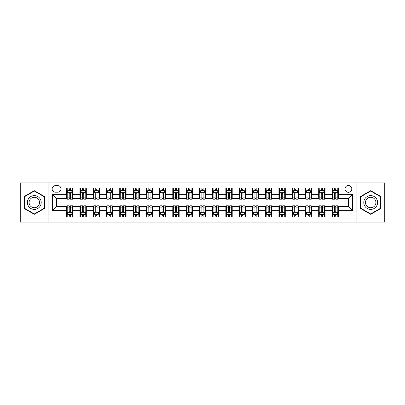 <?xml version="1.0" encoding="UTF-8"?>
<svg xmlns="http://www.w3.org/2000/svg" width="405" height="405" viewBox="0 0 405 405"><rect width="100%" height="100%" fill="white"/><g stroke="black" fill="none" stroke-linecap="round" stroke-linejoin="round"><path stroke-width="0.61" d="M348.406 185.52A3.397 3.397 0 0 0 345.009 188.917A3.397 3.397 0 0 0 348.406 192.314A3.397 3.397 0 0 0 351.803 188.917A3.397 3.397 0 0 0 348.406 185.52M356.896 222.132L384.75 222.132L384.75 182.868L356.896 182.868L356.896 222.132L48.104 222.132L48.104 182.868L20.25 182.868L20.25 222.132L48.104 222.132M55.424 192.208L57.763 192.208A3.291 3.291 0 0 0 61.049 188.917A3.291 3.291 0 0 0 57.763 185.627L55.424 185.627A3.291 3.291 0 0 0 52.139 188.917A3.291 3.291 0 0 0 55.424 192.208M356.896 182.868L48.104 182.868M66.673 210.671L52.351 210.671L52.351 194.329L66.673 194.329L66.673 198.571L56.594 198.571L56.594 206.428L66.673 206.428L66.673 217.09L338.327 217.09L338.327 206.428L348.406 206.428L348.406 198.571L338.327 198.571L338.327 194.329L352.649 194.329L352.649 210.671L338.327 210.671M338.327 194.329L338.327 187.91L66.673 187.91L66.673 194.329M331.958 187.91L331.958 198.571L332.49 198.571M334.505 198.571L335.78 198.571M337.795 198.571L338.327 198.571M331.958 198.571L324.532 198.571M318.695 187.91L318.695 198.571L319.226 198.571M321.241 198.571L322.517 198.571M318.695 198.571L311.268 198.571M305.431 187.91L305.431 198.571L305.962 198.571M307.977 198.571L309.248 198.571M305.431 198.571L298.004 198.571M292.167 187.91L292.167 198.571L292.699 198.571M294.713 198.571L295.984 198.571M292.167 198.571L284.74 198.571M278.903 187.91L278.903 198.571L279.435 198.571M281.45 198.571L282.72 198.571M278.903 198.571L271.471 198.571M265.639 187.91L265.639 198.571L266.166 198.571M268.186 198.571L269.457 198.571M265.639 198.571L258.208 198.571M252.376 187.91L252.376 198.571L252.902 198.571M254.922 198.571L256.193 198.571M252.376 198.571L244.944 198.571M239.107 187.91L239.107 198.571L239.638 198.571M241.653 198.571L242.929 198.571M239.107 198.571L231.68 198.571M225.843 187.91L225.843 198.571L226.375 198.571M228.39 198.571L229.665 198.571M225.843 198.571L218.416 198.571M212.579 187.91L212.579 198.571L213.111 198.571M215.126 198.571L216.402 198.571M212.579 198.571L205.153 198.571M199.316 187.91L199.316 198.571L199.847 198.571M201.862 198.571L203.138 198.571M199.316 198.571L191.889 198.571M186.052 187.91L186.052 198.571L186.583 198.571M188.598 198.571L189.874 198.571M186.052 198.571L178.625 198.571M172.788 187.91L172.788 198.571L173.32 198.571M175.335 198.571L176.61 198.571M172.788 198.571L165.361 198.571M159.524 187.91L159.524 198.571L160.056 198.571M162.071 198.571L163.347 198.571M159.524 198.571L152.098 198.571M146.261 187.91L146.261 198.571L146.792 198.571M148.807 198.571L150.078 198.571M146.261 198.571L138.834 198.571M132.997 187.91L132.997 198.571L133.528 198.571M135.543 198.571L136.814 198.571M132.997 198.571L125.565 198.571M119.733 187.91L119.733 198.571L120.26 198.571M122.28 198.571L123.55 198.571M119.733 198.571L112.301 198.571M106.469 187.91L106.469 198.571L106.996 198.571M109.016 198.571L110.287 198.571M106.469 198.571L99.038 198.571M93.201 187.91L93.201 198.571L93.732 198.571M95.752 198.571L97.023 198.571M93.201 198.571L85.774 198.571M79.937 187.91L79.937 198.571L80.468 198.571M82.483 198.571L83.759 198.571M79.937 198.571L72.51 198.571M66.673 198.571L67.205 198.571M69.22 198.571L70.495 198.571M66.673 206.428L67.205 206.428M69.22 206.428L70.495 206.428M72.51 206.428L73.042 206.428L73.042 217.09M80.468 206.428L73.042 206.428M82.483 206.428L83.759 206.428M85.774 206.428L86.305 206.428L86.305 217.09M93.732 206.428L86.305 206.428M95.752 206.428L97.023 206.428M99.038 206.428L99.569 206.428L99.569 217.09M106.996 206.428L99.569 206.428M109.016 206.428L110.287 206.428M112.301 206.428L112.833 206.428L112.833 217.09M120.26 206.428L112.833 206.428M122.28 206.428L123.55 206.428M125.565 206.428L126.097 206.428L126.097 217.09M133.528 206.428L126.097 206.428M135.543 206.428L136.814 206.428M138.834 206.428L139.36 206.428L139.36 217.09M146.792 206.428L139.36 206.428M148.807 206.428L150.078 206.428M152.098 206.428L152.624 206.428L152.624 217.09M160.056 206.428L152.624 206.428M162.071 206.428L163.347 206.428M165.361 206.428L165.893 206.428L165.893 217.09M173.32 206.428L165.893 206.428M175.335 206.428L176.61 206.428M178.625 206.428L179.157 206.428L179.157 217.09M186.583 206.428L179.157 206.428M188.598 206.428L189.874 206.428M191.889 206.428L192.421 206.428L192.421 217.09M199.847 206.428L192.421 206.428M201.862 206.428L203.138 206.428M205.153 206.428L205.684 206.428L205.684 217.09M213.111 206.428L205.684 206.428M215.126 206.428L216.402 206.428M218.416 206.428L218.948 206.428L218.948 217.09M226.375 206.428L218.948 206.428M228.39 206.428L229.665 206.428M231.68 206.428L232.212 206.428L232.212 217.09M239.638 206.428L232.212 206.428M241.653 206.428L242.929 206.428M244.944 206.428L245.476 206.428L245.476 217.09M252.902 206.428L245.476 206.428M254.922 206.428L256.193 206.428M258.208 206.428L258.739 206.428L258.739 217.09M266.166 206.428L258.739 206.428M268.186 206.428L269.457 206.428M271.471 206.428L272.003 206.428L272.003 217.09M279.435 206.428L272.003 206.428M281.45 206.428L282.72 206.428M284.74 206.428L285.267 206.428L285.267 217.09M292.699 206.428L285.267 206.428M294.713 206.428L295.984 206.428M298.004 206.428L298.531 206.428L298.531 217.09M305.962 206.428L298.531 206.428M307.977 206.428L309.248 206.428M311.268 206.428L311.799 206.428L311.799 217.09M319.226 206.428L311.799 206.428M321.241 206.428L322.517 206.428M324.532 206.428L325.063 206.428L325.063 217.09M332.49 206.428L325.063 206.428M334.505 206.428L335.78 206.428M337.795 206.428L338.327 206.428M73.042 187.91L73.042 198.571M66.673 190.563L67.205 190.563M69.22 190.563L70.495 190.563M72.51 190.563L73.042 190.563M66.673 214.437L67.205 214.437M69.22 214.437L70.495 214.437M72.51 214.437L73.042 214.437M79.937 206.428L79.937 217.09M86.305 187.91L86.305 198.571M79.937 190.563L80.468 190.563M82.483 190.563L83.759 190.563M85.774 190.563L86.305 190.563M79.937 214.437L80.468 214.437M82.483 214.437L83.759 214.437M85.774 214.437L86.305 214.437M93.201 206.428L93.201 217.09M93.201 214.437L93.732 214.437M95.752 214.437L97.023 214.437M99.038 214.437L99.569 214.437M99.569 187.91L99.569 198.571M93.201 190.563L93.732 190.563M95.752 190.563L97.023 190.563M99.038 190.563L99.569 190.563M106.469 206.428L106.469 217.09M106.469 214.437L106.996 214.437M109.016 214.437L110.287 214.437M112.301 214.437L112.833 214.437M112.833 187.91L112.833 198.571M106.469 190.563L106.996 190.563M109.016 190.563L110.287 190.563M112.301 190.563L112.833 190.563M119.733 206.428L119.733 217.09M119.733 214.437L120.26 214.437M122.28 214.437L123.55 214.437M125.565 214.437L126.097 214.437M126.097 187.91L126.097 198.571M119.733 190.563L120.26 190.563M122.28 190.563L123.55 190.563M125.565 190.563L126.097 190.563M132.997 206.428L132.997 217.09M132.997 214.437L133.528 214.437M135.543 214.437L136.814 214.437M138.834 214.437L139.36 214.437M139.36 187.91L139.36 198.571M132.997 190.563L133.528 190.563M135.543 190.563L136.814 190.563M138.834 190.563L139.36 190.563M146.261 206.428L146.261 217.09M146.261 214.437L146.792 214.437M148.807 214.437L150.078 214.437M152.098 214.437L152.624 214.437M152.624 187.91L152.624 198.571M146.261 190.563L146.792 190.563M148.807 190.563L150.078 190.563M152.098 190.563L152.624 190.563M159.524 206.428L159.524 217.09M159.524 214.437L160.056 214.437M162.071 214.437L163.347 214.437M165.361 214.437L165.893 214.437M165.893 187.91L165.893 198.571M159.524 190.563L160.056 190.563M162.071 190.563L163.347 190.563M165.361 190.563L165.893 190.563M172.788 206.428L172.788 217.09M172.788 214.437L173.32 214.437M175.335 214.437L176.61 214.437M178.625 214.437L179.157 214.437M179.157 187.91L179.157 198.571M172.788 190.563L173.32 190.563M175.335 190.563L176.61 190.563M178.625 190.563L179.157 190.563M186.052 206.428L186.052 217.09M186.052 214.437L186.583 214.437M188.598 214.437L189.874 214.437M191.889 214.437L192.421 214.437M192.421 187.91L192.421 198.571M186.052 190.563L186.583 190.563M188.598 190.563L189.874 190.563M191.889 190.563L192.421 190.563M199.316 206.428L199.316 217.09M199.316 214.437L199.847 214.437M201.862 214.437L203.138 214.437M205.153 214.437L205.684 214.437M205.684 187.91L205.684 198.571M199.316 190.563L199.847 190.563M201.862 190.563L203.138 190.563M205.153 190.563L205.684 190.563M212.579 206.428L212.579 217.09M212.579 214.437L213.111 214.437M215.126 214.437L216.402 214.437M218.416 214.437L218.948 214.437M218.948 187.91L218.948 198.571M212.579 190.563L213.111 190.563M215.126 190.563L216.402 190.563M218.416 190.563L218.948 190.563M225.843 206.428L225.843 217.09M225.843 214.437L226.375 214.437M228.39 214.437L229.665 214.437M231.68 214.437L232.212 214.437M232.212 187.91L232.212 198.571M225.843 190.563L226.375 190.563M228.39 190.563L229.665 190.563M231.68 190.563L232.212 190.563M239.107 206.428L239.107 217.09M239.107 214.437L239.638 214.437M241.653 214.437L242.929 214.437M244.944 214.437L245.476 214.437M245.476 187.91L245.476 198.571M239.107 190.563L239.638 190.563M241.653 190.563L242.929 190.563M244.944 190.563L245.476 190.563M252.376 206.428L252.376 217.09M252.376 214.437L252.902 214.437M254.922 214.437L256.193 214.437M258.208 214.437L258.739 214.437M258.739 187.91L258.739 198.571M252.376 190.563L252.902 190.563M254.922 190.563L256.193 190.563M258.208 190.563L258.739 190.563M265.639 206.428L265.639 217.09M265.639 214.437L266.166 214.437M268.186 214.437L269.457 214.437M271.471 214.437L272.003 214.437M272.003 187.91L272.003 198.571M265.639 190.563L266.166 190.563M268.186 190.563L269.457 190.563M271.471 190.563L272.003 190.563M278.903 206.428L278.903 217.09M278.903 214.437L279.435 214.437M281.45 214.437L282.72 214.437M284.74 214.437L285.267 214.437M285.267 187.91L285.267 198.571M278.903 190.563L279.435 190.563M281.45 190.563L282.72 190.563M284.74 190.563L285.267 190.563M292.167 206.428L292.167 217.09M292.167 214.437L292.699 214.437M294.713 214.437L295.984 214.437M298.004 214.437L298.531 214.437M298.531 187.91L298.531 198.571M292.167 190.563L292.699 190.563M294.713 190.563L295.984 190.563M298.004 190.563L298.531 190.563M305.431 206.428L305.431 217.09M305.431 214.437L305.962 214.437M307.977 214.437L309.248 214.437M311.268 214.437L311.799 214.437M311.799 187.91L311.799 198.571M305.431 190.563L305.962 190.563M307.977 190.563L309.248 190.563M311.268 190.563L311.799 190.563M318.695 206.428L318.695 217.09M318.695 214.437L319.226 214.437M321.241 214.437L322.517 214.437M324.532 214.437L325.063 214.437M325.063 187.91L325.063 198.571M318.695 190.563L319.226 190.563M321.241 190.563L322.517 190.563M324.532 190.563L325.063 190.563M331.958 206.428L331.958 217.09M331.958 214.437L332.49 214.437M334.505 214.437L335.78 214.437M337.795 214.437L338.327 214.437M331.958 190.563L332.49 190.563M334.505 190.563L335.78 190.563M337.795 190.563L338.327 190.563M56.594 198.571L52.351 194.329M56.594 206.428L52.351 210.671M352.649 194.329L348.406 198.571M352.649 210.671L348.406 206.428M34.309 214.326L44.55 208.413L44.55 196.587L34.309 190.674L24.072 196.587L24.072 208.413L34.309 214.326M380.928 196.587L370.691 190.674L360.45 196.587L360.45 208.413L370.691 214.326L380.928 208.413L380.928 196.587M70.495 189.287L69.22 189.287M72.51 197.878L70.495 197.878L70.495 199.209L72.51 199.209L72.51 192.739L71.452 190.613L68.268 190.613L67.205 192.739L67.205 199.209L69.22 199.209L69.22 197.878L67.205 197.878M67.205 192.739L67.205 187.91M72.51 192.739L72.51 187.91M69.22 190.613L69.22 187.91M70.495 187.91L70.495 190.613M70.495 197.878L70.495 193.534C70.07 192.714 69.645 192.714 69.22 193.534L69.22 197.878M69.22 215.713L70.495 215.713M67.205 207.122L69.22 207.122L69.22 205.791L67.205 205.791L67.205 212.26L68.268 214.387L71.452 214.387L72.51 212.26L72.51 205.791L70.495 205.791L70.495 207.122L72.51 207.122M72.51 212.26L72.51 217.09M67.205 212.26L67.205 217.09M70.495 214.387L70.495 217.09M69.22 217.09L69.22 214.387M69.22 207.122L69.22 211.466C69.645 212.286 70.07 212.286 70.495 211.466L70.495 207.122M83.759 189.287L82.483 189.287M85.774 197.878L83.759 197.878L83.759 199.209L85.774 199.209L85.774 192.739L84.716 190.613L81.532 190.613L80.468 192.739L80.468 199.209L82.483 199.209L82.483 197.878L80.468 197.878M80.468 192.739L80.468 187.91M85.774 192.739L85.774 187.91M82.483 190.613L82.483 187.91M83.759 187.91L83.759 190.613M83.759 197.878L83.759 193.534C83.334 192.714 82.909 192.714 82.483 193.534L82.483 197.878M97.023 189.287L95.752 189.287M99.038 197.878L97.023 197.878L97.023 199.209L99.038 199.209L99.038 192.739L97.98 190.613L94.795 190.613L93.732 192.739L93.732 199.209L95.752 199.209L95.752 197.878L93.732 197.878M93.732 192.739L93.732 187.91M99.038 192.739L99.038 187.91M95.752 190.613L95.752 187.91M97.023 187.91L97.023 190.613M97.023 197.878L97.023 193.534C96.598 192.714 96.172 192.714 95.752 193.534L95.752 197.878M110.287 189.287L109.016 189.287M112.301 197.878L110.287 197.878L110.287 199.209L112.301 199.209L112.301 192.739L111.243 190.613L108.059 190.613L106.996 192.739L106.996 199.209L109.016 199.209L109.016 197.878L106.996 197.878M106.996 192.739L106.996 187.91M112.301 192.739L112.301 187.91M109.016 190.613L109.016 187.91M110.287 187.91L110.287 190.613M110.287 197.878L110.287 193.534C109.861 192.714 109.441 192.714 109.016 193.534L109.016 197.878M82.483 215.713L83.759 215.713M80.468 207.122L82.483 207.122L82.483 205.791L80.468 205.791L80.468 212.26L81.532 214.387L84.716 214.387L85.774 212.26L85.774 205.791L83.759 205.791L83.759 207.122L85.774 207.122M85.774 212.26L85.774 217.09M80.468 212.26L80.468 217.09M83.759 214.387L83.759 217.09M82.483 217.09L82.483 214.387M82.483 207.122L82.483 211.466C82.909 212.286 83.334 212.286 83.759 211.466L83.759 207.122M95.752 215.713L97.023 215.713M93.732 207.122L95.752 207.122L95.752 205.791L93.732 205.791L93.732 212.26L94.795 214.387L97.98 214.387L99.038 212.26L99.038 205.791L97.023 205.791L97.023 207.122L99.038 207.122M99.038 212.26L99.038 217.09M93.732 212.26L93.732 217.09M97.023 214.387L97.023 217.09M95.752 217.09L95.752 214.387M95.752 207.122L95.752 211.466C96.172 212.286 96.598 212.286 97.023 211.466L97.023 207.122M109.016 215.713L110.287 215.713M106.996 207.122L109.016 207.122L109.016 205.791L106.996 205.791L106.996 212.26L108.059 214.387L111.243 214.387L112.301 212.26L112.301 205.791L110.287 205.791L110.287 207.122L112.301 207.122M112.301 212.26L112.301 217.09M106.996 212.26L106.996 217.09M110.287 214.387L110.287 217.09M109.016 217.09L109.016 214.387M109.016 207.122L109.016 211.466C109.436 212.286 109.861 212.286 110.287 211.466L110.287 207.122M123.55 189.287L122.28 189.287M125.565 197.878L123.55 197.878L123.55 199.209L125.565 199.209L125.565 192.739L124.507 190.613L121.323 190.613L120.26 192.739L120.26 199.209L122.28 199.209L122.28 197.878L120.26 197.878M120.26 192.739L120.26 187.91M125.565 192.739L125.565 187.91M122.28 190.613L122.28 187.91M123.55 187.91L123.55 190.613M123.55 197.878L123.55 193.534C123.13 192.714 122.705 192.714 122.28 193.534L122.28 197.878M122.28 215.713L123.55 215.713M120.26 207.122L122.28 207.122L122.28 205.791L120.26 205.791L120.26 212.26L121.323 214.387L124.507 214.387L125.565 212.26L125.565 205.791L123.55 205.791L123.55 207.122L125.565 207.122M125.565 212.26L125.565 217.09M120.26 212.26L120.26 217.09M123.55 214.387L123.55 217.09M122.28 217.09L122.28 214.387M122.28 207.122L122.28 211.466C122.7 212.286 123.125 212.286 123.55 211.466L123.55 207.122M40.282 199.052A6.895 6.895 0 0 0 30.861 196.526A6.895 6.895 0 0 0 28.335 205.948A6.895 6.895 0 0 0 37.761 208.474A6.895 6.895 0 0 0 40.282 199.052M38.834 199.888A5.224 5.224 0 0 0 31.701 197.979A5.224 5.224 0 0 0 29.788 205.112A5.224 5.224 0 0 0 36.921 207.021A5.224 5.224 0 0 0 38.834 199.888M34.309 213.956L24.386 208.231L24.386 196.769L34.309 191.044L44.231 196.769L44.231 208.231L34.309 213.956M370.691 209.395A6.895 6.895 0 0 0 377.587 202.5A6.895 6.895 0 0 0 370.691 195.605A6.895 6.895 0 0 0 363.791 202.5A6.895 6.895 0 0 0 370.691 209.395M370.691 207.724A5.224 5.224 0 0 0 375.911 202.5A5.224 5.224 0 0 0 370.691 197.275A5.224 5.224 0 0 0 365.467 202.5A5.224 5.224 0 0 0 370.691 207.724M360.769 196.769L370.691 191.044L380.614 196.769L380.614 208.231L370.691 213.956L360.769 208.231L360.769 196.769M136.814 189.287L135.543 189.287M138.834 197.878L136.814 197.878L136.814 199.209L138.834 199.209L138.834 192.739L137.771 190.613L134.587 190.613L133.528 192.739L133.528 199.209L135.543 199.209L135.543 197.878L133.528 197.878M133.528 192.739L133.528 187.91M138.834 192.739L138.834 187.91M135.543 190.613L135.543 187.91M136.814 187.91L136.814 190.613M136.814 197.878L136.814 193.534C136.394 192.714 135.969 192.714 135.543 193.534L135.543 197.878M150.078 189.287L148.807 189.287M152.098 197.878L150.078 197.878L150.078 199.209L152.098 199.209L152.098 192.739L151.035 190.613L147.85 190.613L146.792 192.739L146.792 199.209L148.807 199.209L148.807 197.878L146.792 197.878M146.792 192.739L146.792 187.91M152.098 192.739L152.098 187.91M148.807 190.613L148.807 187.91M150.078 187.91L150.078 190.613M150.078 197.878L150.078 193.534C149.658 192.714 149.232 192.714 148.807 193.534L148.807 197.878M163.347 189.287L162.071 189.287M165.361 197.878L163.347 197.878L163.347 199.209L165.361 199.209L165.361 192.739L164.298 190.613L161.114 190.613L160.056 192.739L160.056 199.209L162.071 199.209L162.071 197.878L160.056 197.878M160.056 192.739L160.056 187.91M165.361 192.739L165.361 187.91M162.071 190.613L162.071 187.91M163.347 187.91L163.347 190.613M163.347 197.878L163.347 193.534C162.921 192.714 162.496 192.714 162.071 193.534L162.071 197.878M176.61 189.287L175.335 189.287M178.625 197.878L176.61 197.878L176.61 199.209L178.625 199.209L178.625 192.739L177.562 190.613L174.378 190.613L173.32 192.739L173.32 199.209L175.335 199.209L175.335 197.878L173.32 197.878M173.32 192.739L173.32 187.91M178.625 192.739L178.625 187.91M175.335 190.613L175.335 187.91M176.61 187.91L176.61 190.613M176.61 197.878L176.61 193.534C176.185 192.714 175.76 192.714 175.335 193.534L175.335 197.878M189.874 189.287L188.598 189.287M191.889 197.878L189.874 197.878L189.874 199.209L191.889 199.209L191.889 192.739L190.826 190.613L187.647 190.613L186.583 192.739L186.583 199.209L188.598 199.209L188.598 197.878L186.583 197.878M186.583 192.739L186.583 187.91M191.889 192.739L191.889 187.91M188.598 190.613L188.598 187.91M189.874 187.91L189.874 190.613M189.874 197.878L189.874 193.534C189.449 192.714 189.024 192.714 188.598 193.534L188.598 197.878M135.543 215.713L136.814 215.713M133.528 207.122L135.543 207.122L135.543 205.791L133.528 205.791L133.528 212.26L134.587 214.387L137.771 214.387L138.834 212.26L138.834 205.791L136.814 205.791L136.814 207.122L138.834 207.122M138.834 212.26L138.834 217.09M133.528 212.26L133.528 217.09M136.814 214.387L136.814 217.09M135.543 217.09L135.543 214.387M135.543 207.122L135.543 211.466C135.969 212.286 136.389 212.286 136.814 211.466L136.814 207.122M148.807 215.713L150.078 215.713M146.792 207.122L148.807 207.122L148.807 205.791L146.792 205.791L146.792 212.26L147.85 214.387L151.035 214.387L152.098 212.26L152.098 205.791L150.078 205.791L150.078 207.122L152.098 207.122M152.098 212.26L152.098 217.09M146.792 212.26L146.792 217.09M150.078 214.387L150.078 217.09M148.807 217.09L148.807 214.387M148.807 207.122L148.807 211.466C149.232 212.286 149.653 212.286 150.078 211.466L150.078 207.122M162.071 215.713L163.347 215.713M160.056 207.122L162.071 207.122L162.071 205.791L160.056 205.791L160.056 212.26L161.114 214.387L164.298 214.387L165.361 212.26L165.361 205.791L163.347 205.791L163.347 207.122L165.361 207.122M165.361 212.26L165.361 217.09M160.056 212.26L160.056 217.09M163.347 214.387L163.347 217.09M162.071 217.09L162.071 214.387M162.071 207.122L162.071 211.466C162.496 212.286 162.921 212.286 163.347 211.466L163.347 207.122M175.335 215.713L176.61 215.713M173.32 207.122L175.335 207.122L175.335 205.791L173.32 205.791L173.32 212.26L174.378 214.387L177.562 214.387L178.625 212.26L178.625 205.791L176.61 205.791L176.61 207.122L178.625 207.122M178.625 212.26L178.625 217.09M173.32 212.26L173.32 217.09M176.61 214.387L176.61 217.09M175.335 217.09L175.335 214.387M175.335 207.122L175.335 211.466C175.76 212.286 176.185 212.286 176.61 211.466L176.61 207.122M188.598 215.713L189.874 215.713M186.583 207.122L188.598 207.122L188.598 205.791L186.583 205.791L186.583 212.26L187.647 214.387L190.826 214.387L191.889 212.26L191.889 205.791L189.874 205.791L189.874 207.122L191.889 207.122M191.889 212.26L191.889 217.09M186.583 212.26L186.583 217.09M189.874 214.387L189.874 217.09M188.598 217.09L188.598 214.387M188.598 207.122L188.598 211.466C189.024 212.286 189.449 212.286 189.874 211.466L189.874 207.122M203.138 189.287L201.862 189.287M205.153 197.878L203.138 197.878L203.138 199.209L205.153 199.209L205.153 192.739L204.09 190.613L200.91 190.613L199.847 192.739L199.847 199.209L201.862 199.209L201.862 197.878L199.847 197.878M199.847 192.739L199.847 187.91M205.153 192.739L205.153 187.91M201.862 190.613L201.862 187.91M203.138 187.91L203.138 190.613M203.138 197.878L203.138 193.534C202.713 192.714 202.287 192.714 201.862 193.534L201.862 197.878M201.862 215.713L203.138 215.713M199.847 207.122L201.862 207.122L201.862 205.791L199.847 205.791L199.847 212.26L200.91 214.387L204.09 214.387L205.153 212.26L205.153 205.791L203.138 205.791L203.138 207.122L205.153 207.122M205.153 212.26L205.153 217.09M199.847 212.26L199.847 217.09M203.138 214.387L203.138 217.09M201.862 217.09L201.862 214.387M201.862 207.122L201.862 211.466C202.287 212.286 202.713 212.286 203.138 211.466L203.138 207.122M216.402 189.287L215.126 189.287M218.416 197.878L216.402 197.878L216.402 199.209L218.416 199.209L218.416 192.739L217.353 190.613L214.174 190.613L213.111 192.739L213.111 199.209L215.126 199.209L215.126 197.878L213.111 197.878M213.111 192.739L213.111 187.91M218.416 192.739L218.416 187.91M215.126 190.613L215.126 187.91M216.402 187.91L216.402 190.613M216.402 197.878L216.402 193.534C215.976 192.714 215.551 192.714 215.126 193.534L215.126 197.878M215.126 215.713L216.402 215.713M213.111 207.122L215.126 207.122L215.126 205.791L213.111 205.791L213.111 212.26L214.174 214.387L217.353 214.387L218.416 212.26L218.416 205.791L216.402 205.791L216.402 207.122L218.416 207.122M218.416 212.26L218.416 217.09M213.111 212.26L213.111 217.09M216.402 214.387L216.402 217.09M215.126 217.09L215.126 214.387M215.126 207.122L215.126 211.466C215.551 212.286 215.976 212.286 216.402 211.466L216.402 207.122M229.665 189.287L228.39 189.287M231.68 197.878L229.665 197.878L229.665 199.209L231.68 199.209L231.68 192.739L230.622 190.613L227.438 190.613L226.375 192.739L226.375 199.209L228.39 199.209L228.39 197.878L226.375 197.878M226.375 192.739L226.375 187.91M231.68 192.739L231.68 187.91M228.39 190.613L228.39 187.91M229.665 187.91L229.665 190.613M229.665 197.878L229.665 193.534C229.24 192.714 228.815 192.714 228.39 193.534L228.39 197.878M228.39 215.713L229.665 215.713M226.375 207.122L228.39 207.122L228.39 205.791L226.375 205.791L226.375 212.26L227.438 214.387L230.622 214.387L231.68 212.26L231.68 205.791L229.665 205.791L229.665 207.122L231.68 207.122M231.68 212.26L231.68 217.09M226.375 212.26L226.375 217.09M229.665 214.387L229.665 217.09M228.39 217.09L228.39 214.387M228.39 207.122L228.39 211.466C228.815 212.286 229.24 212.286 229.665 211.466L229.665 207.122M242.929 189.287L241.653 189.287M244.944 197.878L242.929 197.878L242.929 199.209L244.944 199.209L244.944 192.739L243.886 190.613L240.702 190.613L239.638 192.739L239.638 199.209L241.653 199.209L241.653 197.878L239.638 197.878M239.638 192.739L239.638 187.91M244.944 192.739L244.944 187.91M241.653 190.613L241.653 187.91M242.929 187.91L242.929 190.613M242.929 197.878L242.929 193.534C242.504 192.714 242.079 192.714 241.653 193.534L241.653 197.878M241.653 215.713L242.929 215.713M239.638 207.122L241.653 207.122L241.653 205.791L239.638 205.791L239.638 212.26L240.702 214.387L243.886 214.387L244.944 212.26L244.944 205.791L242.929 205.791L242.929 207.122L244.944 207.122M244.944 212.26L244.944 217.09M239.638 212.26L239.638 217.09M242.929 214.387L242.929 217.09M241.653 217.09L241.653 214.387M241.653 207.122L241.653 211.466C242.079 212.286 242.504 212.286 242.929 211.466L242.929 207.122M256.193 189.287L254.922 189.287M258.208 197.878L256.193 197.878L256.193 199.209L258.208 199.209L258.208 192.739L257.15 190.613L253.965 190.613L252.902 192.739L252.902 199.209L254.922 199.209L254.922 197.878L252.902 197.878M252.902 192.739L252.902 187.91M258.208 192.739L258.208 187.91M254.922 190.613L254.922 187.91M256.193 187.91L256.193 190.613M256.193 197.878L256.193 193.534C255.768 192.714 255.347 192.714 254.922 193.534L254.922 197.878M254.922 215.713L256.193 215.713M252.902 207.122L254.922 207.122L254.922 205.791L252.902 205.791L252.902 212.26L253.965 214.387L257.15 214.387L258.208 212.26L258.208 205.791L256.193 205.791L256.193 207.122L258.208 207.122M258.208 212.26L258.208 217.09M252.902 212.26L252.902 217.09M256.193 214.387L256.193 217.09M254.922 217.09L254.922 214.387M254.922 207.122L254.922 211.466C255.342 212.286 255.768 212.286 256.193 211.466L256.193 207.122M269.457 189.287L268.186 189.287M271.471 197.878L269.457 197.878L269.457 199.209L271.471 199.209L271.471 192.739L270.413 190.613L267.229 190.613L266.166 192.739L266.166 199.209L268.186 199.209L268.186 197.878L266.166 197.878M266.166 192.739L266.166 187.91M271.471 192.739L271.471 187.91M268.186 190.613L268.186 187.91M269.457 187.91L269.457 190.613M269.457 197.878L269.457 193.534C269.031 192.714 268.611 192.714 268.186 193.534L268.186 197.878M268.186 215.713L269.457 215.713M266.166 207.122L268.186 207.122L268.186 205.791L266.166 205.791L266.166 212.26L267.229 214.387L270.413 214.387L271.471 212.26L271.471 205.791L269.457 205.791L269.457 207.122L271.471 207.122M271.471 212.26L271.471 217.09M266.166 212.26L266.166 217.09M269.457 214.387L269.457 217.09M268.186 217.09L268.186 214.387M268.186 207.122L268.186 211.466C268.606 212.286 269.031 212.286 269.457 211.466L269.457 207.122M282.72 189.287L281.45 189.287M284.74 197.878L282.72 197.878L282.72 199.209L284.74 199.209L284.74 192.739L283.677 190.613L280.493 190.613L279.435 192.739L279.435 199.209L281.45 199.209L281.45 197.878L279.435 197.878M279.435 192.739L279.435 187.91M284.74 192.739L284.74 187.91M281.45 190.613L281.45 187.91M282.72 187.91L282.72 190.613M282.72 197.878L282.72 193.534C282.3 192.714 281.875 192.714 281.45 193.534L281.45 197.878M295.984 189.287L294.713 189.287M298.004 197.878L295.984 197.878L295.984 199.209L298.004 199.209L298.004 192.739L296.941 190.613L293.757 190.613L292.699 192.739L292.699 199.209L294.713 199.209L294.713 197.878L292.699 197.878M292.699 192.739L292.699 187.91M298.004 192.739L298.004 187.91M294.713 190.613L294.713 187.91M295.984 187.91L295.984 190.613M295.984 197.878L295.984 193.534C295.564 192.714 295.139 192.714 294.713 193.534L294.713 197.878M309.248 189.287L307.977 189.287M311.268 197.878L309.248 197.878L309.248 199.209L311.268 199.209L311.268 192.739L310.205 190.613L307.02 190.613L305.962 192.739L305.962 199.209L307.977 199.209L307.977 197.878L305.962 197.878M305.962 192.739L305.962 187.91M311.268 192.739L311.268 187.91M307.977 190.613L307.977 187.91M309.248 187.91L309.248 190.613M309.248 197.878L309.248 193.534C308.828 192.714 308.402 192.714 307.977 193.534L307.977 197.878M322.517 189.287L321.241 189.287M324.532 197.878L322.517 197.878L322.517 199.209L324.532 199.209L324.532 192.739L323.468 190.613L320.284 190.613L319.226 192.739L319.226 199.209L321.241 199.209L321.241 197.878L319.226 197.878M319.226 192.739L319.226 187.91M324.532 192.739L324.532 187.91M321.241 190.613L321.241 187.91M322.517 187.91L322.517 190.613M322.517 197.878L322.517 193.534C322.091 192.714 321.666 192.714 321.241 193.534L321.241 197.878M281.45 215.713L282.72 215.713M279.435 207.122L281.45 207.122L281.45 205.791L279.435 205.791L279.435 212.26L280.493 214.387L283.677 214.387L284.74 212.26L284.74 205.791L282.72 205.791L282.72 207.122L284.74 207.122M284.74 212.26L284.74 217.09M279.435 212.26L279.435 217.09M282.72 214.387L282.72 217.09M281.45 217.09L281.45 214.387M281.45 207.122L281.45 211.466C281.87 212.286 282.295 212.286 282.72 211.466L282.72 207.122M294.713 215.713L295.984 215.713M292.699 207.122L294.713 207.122L294.713 205.791L292.699 205.791L292.699 212.26L293.757 214.387L296.941 214.387L298.004 212.26L298.004 205.791L295.984 205.791L295.984 207.122L298.004 207.122M298.004 212.26L298.004 217.09M292.699 212.26L292.699 217.09M295.984 214.387L295.984 217.09M294.713 217.09L294.713 214.387M294.713 207.122L294.713 211.466C295.139 212.286 295.559 212.286 295.984 211.466L295.984 207.122M307.977 215.713L309.248 215.713M305.962 207.122L307.977 207.122L307.977 205.791L305.962 205.791L305.962 212.26L307.02 214.387L310.205 214.387L311.268 212.26L311.268 205.791L309.248 205.791L309.248 207.122L311.268 207.122M311.268 212.26L311.268 217.09M305.962 212.26L305.962 217.09M309.248 214.387L309.248 217.09M307.977 217.09L307.977 214.387M307.977 207.122L307.977 211.466C308.402 212.286 308.828 212.286 309.248 211.466L309.248 207.122M321.241 215.713L322.517 215.713M319.226 207.122L321.241 207.122L321.241 205.791L319.226 205.791L319.226 212.26L320.284 214.387L323.468 214.387L324.532 212.26L324.532 205.791L322.517 205.791L322.517 207.122L324.532 207.122M324.532 212.26L324.532 217.09M319.226 212.26L319.226 217.09M322.517 214.387L322.517 217.09M321.241 217.09L321.241 214.387M321.241 207.122L321.241 211.466C321.666 212.286 322.091 212.286 322.517 211.466L322.517 207.122M335.78 189.287L334.505 189.287M337.795 197.878L335.78 197.878L335.78 199.209L337.795 199.209L337.795 192.739L336.732 190.613L333.548 190.613L332.49 192.739L332.49 199.209L334.505 199.209L334.505 197.878L332.49 197.878M332.49 192.739L332.49 187.91M337.795 192.739L337.795 187.91M334.505 190.613L334.505 187.91M335.78 187.91L335.78 190.613M335.78 197.878L335.78 193.534C335.355 192.714 334.93 192.714 334.505 193.534L334.505 197.878M334.505 215.713L335.78 215.713M332.49 207.122L334.505 207.122L334.505 205.791L332.49 205.791L332.49 212.26L333.548 214.387L336.732 214.387L337.795 212.26L337.795 205.791L335.78 205.791L335.78 207.122L337.795 207.122M337.795 212.26L337.795 217.09M332.49 212.26L332.49 217.09M335.78 214.387L335.78 217.09M334.505 217.09L334.505 214.387M334.505 207.122L334.505 211.466C334.93 212.286 335.355 212.286 335.78 211.466L335.78 207.122M79.937 210.671L73.042 210.671M79.937 194.329L73.042 194.329M93.201 194.329L86.305 194.329M93.201 210.671L86.305 210.671M106.469 194.329L99.569 194.329M106.469 210.671L99.569 210.671M119.733 194.329L112.833 194.329M119.733 210.671L112.833 210.671M132.997 194.329L126.097 194.329M132.997 210.671L126.097 210.671M146.261 194.329L139.36 194.329M146.261 210.671L139.36 210.671M159.524 194.329L152.624 194.329M159.524 210.671L152.624 210.671M172.788 194.329L165.893 194.329M172.788 210.671L165.893 210.671M186.052 194.329L179.157 194.329M186.052 210.671L179.157 210.671M199.316 194.329L192.421 194.329M199.316 210.671L192.421 210.671M212.579 194.329L205.684 194.329M212.579 210.671L205.684 210.671M225.843 194.329L218.948 194.329M225.843 210.671L218.948 210.671M239.107 194.329L232.212 194.329M239.107 210.671L232.212 210.671M252.376 194.329L245.476 194.329M252.376 210.671L245.476 210.671M265.639 194.329L258.739 194.329M265.639 210.671L258.739 210.671M278.903 194.329L272.003 194.329M278.903 210.671L272.003 210.671M292.167 194.329L285.267 194.329M292.167 210.671L285.267 210.671M305.431 194.329L298.531 194.329M305.431 210.671L298.531 210.671M318.695 194.329L311.799 194.329M318.695 210.671L311.799 210.671M331.958 194.329L325.063 194.329M331.958 210.671L325.063 210.671M72.485 192.684L67.23 192.684M67.205 190.745L68.202 190.745M71.513 190.745L72.51 190.745M69.22 195.038L67.205 195.038M72.51 195.038L70.495 195.038M70.495 189.965L69.22 189.965M67.23 212.316L72.485 212.316M72.51 214.255L71.513 214.255M68.202 214.255L67.205 214.255M70.495 209.962L72.51 209.962M67.205 209.962L69.22 209.962M69.22 215.035L70.495 215.035M85.749 192.684L80.494 192.684M80.468 190.745L81.466 190.745M84.777 190.745L85.774 190.745M82.483 195.038L80.468 195.038M85.774 195.038L83.759 195.038M83.759 189.965L82.483 189.965M99.012 192.684L93.763 192.684M93.732 190.745L94.73 190.745M98.04 190.745L99.038 190.745M95.752 195.038L93.732 195.038M99.038 195.038L97.023 195.038M97.023 189.965L95.752 189.965M112.276 192.684L107.026 192.684M106.996 190.745L107.993 190.745M111.304 190.745L112.301 190.745M109.016 195.038L106.996 195.038M112.301 195.038L110.287 195.038M110.287 189.965L109.016 189.965M80.494 212.316L85.749 212.316M85.774 214.255L84.777 214.255M81.466 214.255L80.468 214.255M83.759 209.962L85.774 209.962M80.468 209.962L82.483 209.962M82.483 215.035L83.759 215.035M93.763 212.316L99.012 212.316M99.038 214.255L98.04 214.255M94.73 214.255L93.732 214.255M97.023 209.962L99.038 209.962M93.732 209.962L95.752 209.962M95.752 215.035L97.023 215.035M107.026 212.316L112.276 212.316M112.301 214.255L111.304 214.255M107.993 214.255L106.996 214.255M110.287 209.962L112.301 209.962M106.996 209.962L109.016 209.962M109.016 215.035L110.287 215.035M125.54 192.684L120.29 192.684M120.26 190.745L121.257 190.745M124.568 190.745L125.565 190.745M122.28 195.038L120.26 195.038M125.565 195.038L123.55 195.038M123.55 189.965L122.28 189.965M120.29 212.316L125.54 212.316M125.565 214.255L124.568 214.255M121.257 214.255L120.26 214.255M123.55 209.962L125.565 209.962M120.26 209.962L122.28 209.962M122.28 215.035L123.55 215.035M138.804 192.684L133.554 192.684M133.528 190.745L134.526 190.745M137.837 190.745L138.834 190.745M135.543 195.038L133.528 195.038M138.834 195.038L136.814 195.038M136.814 189.965L135.543 189.965M152.067 192.684L146.818 192.684M146.792 190.745L147.79 190.745M151.1 190.745L152.098 190.745M148.807 195.038L146.792 195.038M152.098 195.038L150.078 195.038M150.078 189.965L148.807 189.965M165.336 192.684L160.081 192.684M160.056 190.745L161.053 190.745M164.364 190.745L165.361 190.745M162.071 195.038L160.056 195.038M165.361 195.038L163.347 195.038M163.347 189.965L162.071 189.965M178.6 192.684L173.345 192.684M173.32 190.745L174.317 190.745M177.628 190.745L178.625 190.745M175.335 195.038L173.32 195.038M178.625 195.038L176.61 195.038M176.61 189.965L175.335 189.965M191.864 192.684L186.609 192.684M186.583 190.745L187.581 190.745M190.892 190.745L191.889 190.745M188.598 195.038L186.583 195.038M191.889 195.038L189.874 195.038M189.874 189.965L188.598 189.965M133.554 212.316L138.804 212.316M138.834 214.255L137.837 214.255M134.526 214.255L133.528 214.255M136.814 209.962L138.834 209.962M133.528 209.962L135.543 209.962M135.543 215.035L136.814 215.035M146.818 212.316L152.067 212.316M152.098 214.255L151.1 214.255M147.79 214.255L146.792 214.255M150.078 209.962L152.098 209.962M146.792 209.962L148.807 209.962M148.807 215.035L150.078 215.035M160.081 212.316L165.336 212.316M165.361 214.255L164.364 214.255M161.053 214.255L160.056 214.255M163.347 209.962L165.361 209.962M160.056 209.962L162.071 209.962M162.071 215.035L163.347 215.035M173.345 212.316L178.6 212.316M178.625 214.255L177.628 214.255M174.317 214.255L173.32 214.255M176.61 209.962L178.625 209.962M173.32 209.962L175.335 209.962M175.335 215.035L176.61 215.035M186.609 212.316L191.864 212.316M191.889 214.255L190.892 214.255M187.581 214.255L186.583 214.255M189.874 209.962L191.889 209.962M186.583 209.962L188.598 209.962M188.598 215.035L189.874 215.035M205.127 192.684L199.873 192.684M199.847 190.745L200.845 190.745M204.155 190.745L205.153 190.745M201.862 195.038L199.847 195.038M205.153 195.038L203.138 195.038M203.138 189.965L201.862 189.965M199.873 212.316L205.127 212.316M205.153 214.255L204.155 214.255M200.845 214.255L199.847 214.255M203.138 209.962L205.153 209.962M199.847 209.962L201.862 209.962M201.862 215.035L203.138 215.035M218.391 192.684L213.136 192.684M213.111 190.745L214.108 190.745M217.419 190.745L218.416 190.745M215.126 195.038L213.111 195.038M218.416 195.038L216.402 195.038M216.402 189.965L215.126 189.965M213.136 212.316L218.391 212.316M218.416 214.255L217.419 214.255M214.108 214.255L213.111 214.255M216.402 209.962L218.416 209.962M213.111 209.962L215.126 209.962M215.126 215.035L216.402 215.035M231.655 192.684L226.4 192.684M226.375 190.745L227.372 190.745M230.683 190.745L231.68 190.745M228.39 195.038L226.375 195.038M231.68 195.038L229.665 195.038M229.665 189.965L228.39 189.965M226.4 212.316L231.655 212.316M231.68 214.255L230.683 214.255M227.372 214.255L226.375 214.255M229.665 209.962L231.68 209.962M226.375 209.962L228.39 209.962M228.39 215.035L229.665 215.035M244.919 192.684L239.664 192.684M239.638 190.745L240.636 190.745M243.947 190.745L244.944 190.745M241.653 195.038L239.638 195.038M244.944 195.038L242.929 195.038M242.929 189.965L241.653 189.965M239.664 212.316L244.919 212.316M244.944 214.255L243.947 214.255M240.636 214.255L239.638 214.255M242.929 209.962L244.944 209.962M239.638 209.962L241.653 209.962M241.653 215.035L242.929 215.035M258.182 192.684L252.933 192.684M252.902 190.745L253.9 190.745M257.21 190.745L258.208 190.745M254.922 195.038L252.902 195.038M258.208 195.038L256.193 195.038M256.193 189.965L254.922 189.965M252.933 212.316L258.182 212.316M258.208 214.255L257.21 214.255M253.9 214.255L252.902 214.255M256.193 209.962L258.208 209.962M252.902 209.962L254.922 209.962M254.922 215.035L256.193 215.035M271.446 192.684L266.196 192.684M266.166 190.745L267.163 190.745M270.474 190.745L271.471 190.745M268.186 195.038L266.166 195.038M271.471 195.038L269.457 195.038M269.457 189.965L268.186 189.965M266.196 212.316L271.446 212.316M271.471 214.255L270.474 214.255M267.163 214.255L266.166 214.255M269.457 209.962L271.471 209.962M266.166 209.962L268.186 209.962M268.186 215.035L269.457 215.035M284.71 192.684L279.46 192.684M279.435 190.745L280.432 190.745M283.743 190.745L284.74 190.745M281.45 195.038L279.435 195.038M284.74 195.038L282.72 195.038M282.72 189.965L281.45 189.965M297.974 192.684L292.724 192.684M292.699 190.745L293.696 190.745M297.007 190.745L298.004 190.745M294.713 195.038L292.699 195.038M298.004 195.038L295.984 195.038M295.984 189.965L294.713 189.965M311.237 192.684L305.988 192.684M305.962 190.745L306.96 190.745M310.27 190.745L311.268 190.745M307.977 195.038L305.962 195.038M311.268 195.038L309.248 195.038M309.248 189.965L307.977 189.965M324.506 192.684L319.251 192.684M319.226 190.745L320.223 190.745M323.534 190.745L324.532 190.745M321.241 195.038L319.226 195.038M324.532 195.038L322.517 195.038M322.517 189.965L321.241 189.965M279.46 212.316L284.71 212.316M284.74 214.255L283.743 214.255M280.432 214.255L279.435 214.255M282.72 209.962L284.74 209.962M279.435 209.962L281.45 209.962M281.45 215.035L282.72 215.035M292.724 212.316L297.974 212.316M298.004 214.255L297.007 214.255M293.696 214.255L292.699 214.255M295.984 209.962L298.004 209.962M292.699 209.962L294.713 209.962M294.713 215.035L295.984 215.035M305.988 212.316L311.237 212.316M311.268 214.255L310.27 214.255M306.96 214.255L305.962 214.255M309.248 209.962L311.268 209.962M305.962 209.962L307.977 209.962M307.977 215.035L309.248 215.035M319.251 212.316L324.506 212.316M324.532 214.255L323.534 214.255M320.223 214.255L319.226 214.255M322.517 209.962L324.532 209.962M319.226 209.962L321.241 209.962M321.241 215.035L322.517 215.035M337.77 192.684L332.515 192.684M332.49 190.745L333.487 190.745M336.798 190.745L337.795 190.745M334.505 195.038L332.49 195.038M337.795 195.038L335.78 195.038M335.78 189.965L334.505 189.965M332.515 212.316L337.77 212.316M337.795 214.255L336.798 214.255M333.487 214.255L332.49 214.255M335.78 209.962L337.795 209.962M332.49 209.962L334.505 209.962M334.505 215.035L335.78 215.035"/></g></svg>
